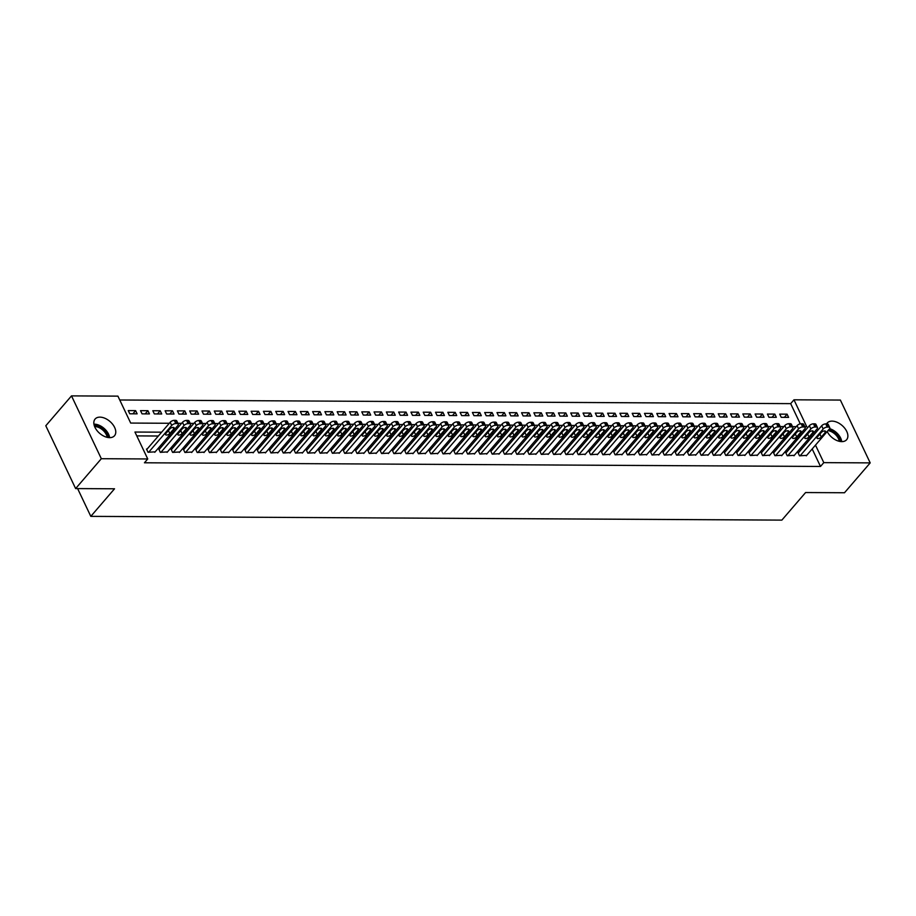 <?xml version="1.0" encoding="UTF-8"?>
<svg xmlns="http://www.w3.org/2000/svg" width="916" height="916" viewBox="0 0 916 916"><rect width="100%" height="100%" fill="white"/><g stroke="black" fill="none" stroke-linecap="round" stroke-linejoin="round"><path stroke-width="1.37" d="M826.61 423.89A12.801 7.855 -139.3 0 1 827.205 423.02A12.801 7.855 -139.3 0 1 832.037 421.12A12.801 7.855 -139.3 0 1 844.77 428.276A12.801 7.855 -139.3 0 1 846.613 439.726A12.801 7.855 -139.3 0 1 841.781 441.627A12.801 7.855 -139.3 0 1 827.182 431.528M109.668 437.653A12.801 7.855 -139.3 0 1 96.936 430.497A12.801 7.855 -139.3 0 1 95.092 419.047A12.801 7.855 -139.3 0 1 99.924 417.135A12.801 7.855 -139.3 0 1 112.657 424.291A12.801 7.855 -139.3 0 1 114.5 435.753A12.801 7.855 -139.3 0 1 109.668 437.653M800.275 423.856L790.668 403.635L119.744 399.994M790.668 403.635L793.966 399.811L840.373 400.063L870.2 462.889L823.793 462.637L815.48 445.119M870.2 462.889L844.495 492.751L805.588 492.545L781.863 520.116L90.81 516.361L114.534 488.789L75.627 488.583L45.8 425.757L71.505 395.884L117.912 396.136L130.69 423.066L169.311 423.272M77.62 488.594L90.81 516.361M767.425 414.066L768.948 417.272L776.321 417.307L774.799 414.101L767.425 414.066M742.842 413.929L744.365 417.135L751.738 417.169L750.215 413.963L742.842 413.929M718.258 413.792L719.781 416.998L727.155 417.043L725.632 413.837L718.258 413.792M693.675 413.666L695.187 416.872L702.572 416.906L701.049 413.7L693.675 413.666M669.081 413.528L670.604 416.734L677.989 416.769L676.466 413.574L669.081 413.528M644.498 413.391L646.02 416.597L653.394 416.643L651.883 413.437L644.498 413.391M619.914 413.265L621.437 416.471L628.811 416.505L627.288 413.299L619.914 413.265M595.331 413.127L596.854 416.333L604.228 416.368L602.705 413.173L595.331 413.127M570.748 412.99L572.271 416.196L579.645 416.242L578.122 413.036L570.748 412.99M546.165 412.864L547.688 416.07L555.062 416.104L553.539 412.898L546.165 412.864M521.582 412.727L523.105 415.933L530.479 415.967L528.956 412.772L521.582 412.727M496.999 412.589L498.522 415.795L505.895 415.841L504.373 412.635L496.999 412.589M472.416 412.463L473.938 415.669L481.312 415.704L479.789 412.498L472.416 412.463M447.832 412.326L449.355 415.532L456.729 415.578L455.206 412.372L447.832 412.326M423.249 412.189L424.772 415.395L432.146 415.44L430.623 412.234L423.249 412.189M398.666 412.063L400.189 415.269L407.563 415.303L406.04 412.097L398.666 412.063M374.083 411.925L375.606 415.131L382.98 415.177L381.457 411.971L374.083 411.925M349.5 411.788L351.023 414.994L358.396 415.04L356.874 411.834L349.5 411.788M324.917 411.662L326.428 414.868L333.813 414.902L332.29 411.696L324.917 411.662M300.322 411.524L301.845 414.73L309.219 414.776L307.707 411.57L300.322 411.524M275.739 411.387L277.262 414.593L284.636 414.639L283.113 411.433L275.739 411.387M251.156 411.261L252.679 414.467L260.052 414.501L258.53 411.295L251.156 411.261M226.573 411.124L228.095 414.33L235.469 414.375L233.946 411.17L226.573 411.124M201.989 410.986L203.512 414.192L210.886 414.238L209.363 411.032L201.989 410.986M177.406 410.86L178.929 414.066L186.303 414.101L184.78 410.895L177.406 410.86M152.823 410.723L154.346 413.929L161.72 413.975L160.197 410.769L152.823 410.723M128.24 410.597L129.763 413.792L137.137 413.837L135.614 410.631L128.24 410.597M140.526 410.654L142.049 413.86L149.434 413.906L147.911 410.7L140.526 410.654M165.12 410.792L166.632 413.998L174.017 414.032L172.494 410.826L165.12 410.792M189.704 410.929L191.226 414.135L198.6 414.169L197.077 410.963L189.704 410.929M214.287 411.055L215.81 414.261L223.183 414.307L221.661 411.101L214.287 411.055M238.87 411.192L240.393 414.398L247.767 414.433L246.244 411.227L238.87 411.192M263.453 411.33L264.976 414.536L272.35 414.57L270.827 411.364L263.453 411.33M288.036 411.456L289.559 414.662L296.933 414.708L295.41 411.502L288.036 411.456M312.619 411.593L314.142 414.799L321.516 414.834L319.993 411.627L312.619 411.593M337.202 411.731L338.725 414.937L346.099 414.971L344.576 411.765L337.202 411.731M361.786 411.856L363.309 415.062L370.682 415.108L369.159 411.902L361.786 411.856M386.369 411.994L387.892 415.2L395.265 415.234L393.743 412.028L386.369 411.994M410.952 412.131L412.475 415.337L419.849 415.372L418.326 412.166L410.952 412.131M435.535 412.257L437.058 415.463L444.432 415.509L442.909 412.303L435.535 412.257M460.118 412.395L461.641 415.601L469.015 415.635L467.504 412.429L460.118 412.395M484.701 412.532L486.224 415.738L493.61 415.772L492.087 412.566L484.701 412.532M509.296 412.658L510.807 415.864L518.193 415.91L516.67 412.704L509.296 412.658M533.879 412.795L535.402 416.001L542.776 416.036L541.253 412.83L533.879 412.795M558.462 412.933L559.985 416.127L567.359 416.173L565.836 412.967L558.462 412.933M583.045 413.059L584.568 416.265L591.942 416.311L590.419 413.105L583.045 413.059M607.629 413.196L609.151 416.402L616.525 416.436L615.002 413.231L607.629 413.196M632.212 413.334L633.735 416.528L641.108 416.574L639.586 413.368L632.212 413.334M656.795 413.46L658.318 416.666L665.692 416.711L664.169 413.505L656.795 413.46M681.378 413.597L682.901 416.803L690.275 416.837L688.752 413.631L681.378 413.597M705.961 413.734L707.484 416.929L714.858 416.975L713.335 413.769L705.961 413.734M730.544 413.86L732.067 417.066L739.441 417.112L737.918 413.906L730.544 413.86M755.128 413.998L756.65 417.204L764.024 417.238L762.501 414.032L755.128 413.998M779.711 414.124L781.233 417.33L788.607 417.375L787.084 414.169L779.711 414.124M75.627 488.583L101.332 458.71L71.505 395.884M161.64 432.18L134.95 432.043L147.739 458.962L144.442 462.786L820.507 466.462L823.793 462.637M147.739 458.962L101.332 458.71M804.809 426.719L806.756 426.73L793.966 399.811M177.91 423.318L181.597 423.341M190.207 423.387L193.894 423.41M202.493 423.455L206.192 423.467M214.791 423.524L218.477 423.535M227.088 423.581L230.775 423.604M239.374 423.65L243.061 423.673M251.671 423.719L255.358 423.742M263.957 423.787L267.644 423.81M276.254 423.856L279.941 423.868M288.54 423.925L292.227 423.936M300.837 423.982L304.524 424.005M313.123 424.051L316.81 424.074M325.42 424.119L329.107 424.142M337.706 424.188L341.393 424.211M350.004 424.257L353.69 424.268M362.289 424.326L365.988 424.337M374.587 424.383L378.274 424.406M386.873 424.452L390.571 424.474M399.17 424.52L402.857 424.543M411.467 424.589L415.154 424.612M423.753 424.658L427.44 424.669M436.05 424.726L439.737 424.738M448.336 424.784L452.023 424.806M460.634 424.852L464.32 424.875M472.919 424.921L476.606 424.944M485.217 424.99L488.904 425.013M497.502 425.058L501.189 425.07M509.8 425.116L513.487 425.139M522.086 425.184L525.773 425.207M534.383 425.253L538.07 425.276M546.669 425.322L550.367 425.345M558.966 425.39L562.653 425.413M571.252 425.459L574.95 425.471M583.549 425.516L587.236 425.539M595.847 425.585L599.533 425.608M608.132 425.654L611.819 425.677M620.43 425.722L624.117 425.745M632.716 425.791L636.402 425.814M645.013 425.86L648.7 425.871M657.299 425.917L660.986 425.94M669.596 425.986L673.283 426.009M681.882 426.055L685.569 426.077M694.179 426.123L697.866 426.146M706.465 426.192L710.152 426.215M718.762 426.261L722.449 426.272M731.048 426.318L734.747 426.341M743.345 426.387L747.032 426.409M755.643 426.455L759.33 426.478M767.929 426.524L771.615 426.547M780.226 426.593L783.913 426.604M792.512 426.661L796.199 426.673M800.824 435.65L798.935 435.638M788.527 435.581L786.649 435.581M776.241 435.524L774.352 435.512M763.944 435.455L762.066 435.444M751.658 435.386L749.769 435.375M739.361 435.318L737.483 435.306M727.075 435.249L725.186 435.237M714.778 435.192L712.9 435.18M702.492 435.123L700.603 435.111M690.195 435.054L688.317 435.043M677.909 434.986L676.019 434.974M665.611 434.917L663.722 434.905M653.326 434.848L651.436 434.837M641.028 434.791L639.139 434.779M628.742 434.722L626.853 434.711M616.445 434.653L614.556 434.642M604.148 434.585L602.27 434.573M591.862 434.516L589.973 434.505M579.565 434.447L577.687 434.436M567.279 434.39L565.39 434.379M554.981 434.321L553.104 434.31M542.696 434.253L540.806 434.241M530.398 434.184L528.521 434.173M518.112 434.115L516.223 434.104M505.815 434.047L503.937 434.047M493.529 433.989L491.64 433.978M481.232 433.921L479.343 433.909M468.946 433.852L467.057 433.84M456.649 433.783L454.76 433.772M444.363 433.715L442.474 433.703M432.066 433.646L430.176 433.646M419.768 433.589L417.891 433.577M407.483 433.52L405.593 433.508M395.185 433.451L393.308 433.44M382.899 433.382L381.01 433.371M370.602 433.314L368.724 433.302M358.316 433.245L356.427 433.245M346.019 433.188L344.141 433.176M333.733 433.119L331.844 433.108M321.436 433.05L319.558 433.039M309.15 432.982L307.261 432.97M296.853 432.913L294.963 432.902M284.567 432.844L282.678 432.844M272.27 432.787L270.38 432.776M259.984 432.718L258.094 432.707M247.686 432.65L245.797 432.638M235.389 432.581L233.511 432.57M223.103 432.512L221.214 432.501M210.806 432.444L208.928 432.444M198.52 432.386L196.631 432.375M186.223 432.318L184.345 432.306M173.937 432.249L172.048 432.238M811.759 437.287L811.095 435.879M797.527 439.485L795.649 439.474M785.241 439.417L783.352 439.405M772.944 439.348L771.054 439.337M760.658 439.279L758.769 439.268M748.361 439.211L746.471 439.211M736.075 439.153L734.185 439.142M723.777 439.085L721.888 439.073M711.48 439.016L709.602 439.004M699.194 438.947L697.305 438.936M686.897 438.879L685.019 438.867M674.611 438.81L672.722 438.81M662.314 438.753L660.436 438.741M650.028 438.684L648.139 438.672M637.731 438.615L635.853 438.604M625.445 438.546L623.556 438.535M613.148 438.478L611.27 438.466M600.862 438.409L598.972 438.409M588.564 438.352L586.675 438.34M576.279 438.283L574.389 438.272M563.981 438.214L562.092 438.203M551.695 438.146L549.806 438.134M539.398 438.077L537.509 438.066M527.101 438.02L525.223 438.008M514.815 437.951L512.926 437.94M502.518 437.882L500.64 437.871M490.232 437.814L488.343 437.802M477.934 437.745L476.057 437.733M465.649 437.676L463.759 437.665M453.351 437.619L451.474 437.608M441.065 437.55L439.176 437.539M428.768 437.482L426.89 437.47M416.482 437.413L414.593 437.401M404.185 437.344L402.296 437.333M391.899 437.275L390.01 437.264M379.602 437.218L377.713 437.207M367.305 437.15L365.427 437.138M355.019 437.081L353.129 437.069M342.721 437.012L340.844 437.001M330.436 436.943L328.546 436.932M318.138 436.875L316.26 436.875M305.852 436.817L303.963 436.806M293.555 436.749L291.677 436.737M281.269 436.68L279.38 436.669M268.972 436.611L267.094 436.6M256.686 436.543L254.797 436.531M244.389 436.474L242.5 436.474M232.103 436.417L230.214 436.405M219.806 436.348L217.916 436.337M207.52 436.279L205.631 436.268M195.222 436.211L193.333 436.199M182.925 436.142L181.047 436.13M170.639 436.073L168.75 436.073M158.342 436.016L136.782 435.89M820.507 466.462L812.183 448.955M808.473 441.123L807.798 439.703M798.592 452.596L797.973 452.596L799.496 455.802L806.653 455.378M786.306 452.527L785.688 452.527L787.21 455.733L794.367 455.309M774.009 452.458L773.39 452.458L774.913 455.664L782.069 455.241M761.711 452.401L761.104 452.39L762.627 455.595L769.784 455.172M749.425 452.332L748.807 452.321L750.33 455.527L757.486 455.115M737.128 452.264L736.521 452.264L738.044 455.47L745.2 455.046M724.842 452.195L724.224 452.195L725.747 455.401L732.903 454.977M712.545 452.126L711.938 452.126L713.461 455.332L720.617 454.909M700.259 452.057L699.641 452.057L701.164 455.263L708.32 454.84M687.962 452L687.355 451.989L688.878 455.195L696.023 454.771M675.676 451.931L675.058 451.92L676.581 455.126L683.737 454.714M663.379 451.863L662.772 451.863L664.283 455.069L671.439 454.645M651.093 451.794L650.475 451.794L651.997 455L659.154 454.576M638.795 451.725L638.177 451.725L639.7 454.931L646.856 454.508M626.51 451.657L625.891 451.657L627.414 454.863L634.57 454.439M614.212 451.599L613.594 451.588L615.117 454.794L622.273 454.37M601.927 451.531L601.308 451.519L602.831 454.725L609.987 454.313M589.629 451.462L589.011 451.462L590.534 454.668L597.69 454.244M577.332 451.393L576.725 451.393L578.248 454.599L585.404 454.176M565.046 451.325L564.428 451.325L565.951 454.531L573.107 454.107M552.749 451.256L552.142 451.256L553.665 454.462L560.821 454.038M540.463 451.199L539.845 451.187L541.367 454.393L548.524 453.97M528.166 451.13L527.559 451.13L529.082 454.325L536.238 453.912M515.88 451.061L515.261 451.061L516.784 454.267L523.941 453.844M503.582 450.993L502.976 450.993L504.487 454.199L511.643 453.775M491.297 450.924L490.678 450.924L492.201 454.13L499.357 453.706M478.999 450.855L478.392 450.855L479.904 454.061L487.06 453.638M466.713 450.798L466.095 450.786L467.618 453.993L474.774 453.569M454.416 450.729L453.798 450.729L455.321 453.924L462.477 453.512M442.13 450.661L441.512 450.661L443.035 453.867L450.191 453.443M429.833 450.592L429.215 450.592L430.738 453.798L437.894 453.374M417.547 450.523L416.929 450.523L418.452 453.729L425.608 453.305M405.25 450.466L404.632 450.454L406.154 453.66L413.311 453.237M392.953 450.397L392.346 450.386L393.869 453.592L401.025 453.168M380.667 450.329L380.048 450.329L381.571 453.523L388.728 453.111M368.369 450.26L367.763 450.26L369.285 453.466L376.442 453.042M356.084 450.191L355.465 450.191L356.988 453.397L364.144 452.973M343.786 450.122L343.179 450.122L344.702 453.328L351.847 452.905M331.5 450.065L330.882 450.054L332.405 453.26L339.561 452.836M319.203 449.996L318.596 449.985L320.108 453.191L327.264 452.767M306.917 449.928L306.299 449.928L307.822 453.134L314.978 452.71M294.62 449.859L294.002 449.859L295.525 453.065L302.681 452.641M282.334 449.79L281.716 449.79L283.239 452.996L290.395 452.573M270.037 449.722L269.418 449.722L270.941 452.928L278.098 452.504M257.751 449.664L257.133 449.653L258.656 452.859L265.812 452.435M245.454 449.596L244.835 449.584L246.358 452.79L253.514 452.367M233.156 449.527L232.549 449.527L234.072 452.733L241.229 452.309M220.871 449.458L220.252 449.458L221.775 452.664L228.931 452.241M208.573 449.39L207.966 449.39L209.489 452.596L216.645 452.172M196.287 449.321L195.669 449.321L197.192 452.527L204.348 452.103M183.99 449.264L183.383 449.252L184.906 452.458L192.062 452.035M171.704 449.195L171.086 449.184L172.609 452.39L179.765 451.977M159.407 449.126L158.8 449.126L160.323 452.332L167.468 451.909M147.121 449.058L146.503 449.058L148.026 452.264L155.182 451.84M132.877 413.814L135.614 410.631M145.163 413.883L147.911 410.7M157.46 413.952L160.197 410.769M169.758 414.009L172.494 410.826M182.044 414.078L184.78 410.895M194.341 414.147L197.077 410.963M206.627 414.215L209.363 411.032M218.924 414.284L221.661 411.101M231.21 414.353L233.946 411.17M243.507 414.41L246.244 411.227M255.793 414.479L258.53 411.295M268.09 414.547L270.827 411.364M280.376 414.616L283.113 411.433M292.673 414.685L295.41 411.502M304.959 414.753L307.707 411.57M317.257 414.811L319.993 411.627M329.542 414.879L332.29 411.696M341.84 414.948L344.576 411.765M354.137 415.017L356.874 411.834M366.423 415.085L369.159 411.902M378.72 415.154L381.457 411.971M391.006 415.211L393.743 412.028M403.303 415.28L406.04 412.097M415.589 415.349L418.326 412.166M427.887 415.417L430.623 412.234M440.172 415.486L442.909 412.303M452.47 415.543L455.206 412.372M464.755 415.612L467.504 412.429M477.053 415.681L479.789 412.498M489.339 415.75L492.087 412.566M501.636 415.818L504.373 412.635M513.922 415.887L516.67 412.704M526.219 415.944L528.956 412.772M538.516 416.013L541.253 412.83M550.802 416.082L553.539 412.898M563.1 416.15L565.836 412.967M575.385 416.219L578.122 413.036M587.683 416.288L590.419 413.105M599.969 416.345L602.705 413.173M612.266 416.414L615.002 413.231M624.552 416.482L627.288 413.299M636.849 416.551L639.586 413.368M649.135 416.62L651.883 413.437M661.432 416.688L664.169 413.505M673.718 416.746L676.466 413.574M686.015 416.814L688.752 413.631M698.301 416.883L701.049 413.7M710.598 416.952L713.335 413.769M722.896 417.02L725.632 413.837M735.182 417.089L737.918 413.906M747.479 417.146L750.215 413.963M759.765 417.215L762.501 414.032M772.062 417.284L774.799 414.101M784.348 417.353L787.084 414.169M148.644 452.264L171.704 425.459A3.195 1.477 154.6 0 1 175.815 423.558L177.04 423.558A3.195 1.477 154.6 0 1 178.288 424.108A3.195 1.477 154.6 0 1 177.853 425.493L154.781 452.298M178.288 424.108L176.765 420.902A3.195 1.477 -25.4 0 0 175.529 420.364L174.292 420.352A3.195 1.477 -25.4 0 0 170.193 422.253L146.72 449.516M169.849 428.906A2.565 1.179 -25.4 0 1 172.254 427.509A2.565 1.179 -25.4 0 1 174.132 427.818A2.565 1.179 -25.4 0 1 173.788 428.928L169.826 433.531A2.565 1.179 -25.4 0 1 167.422 434.928A2.565 1.179 -25.4 0 1 165.544 434.619A2.565 1.179 -25.4 0 1 165.899 433.508L169.849 428.906M160.93 452.332L184.001 425.528A3.195 1.477 154.6 0 1 188.112 423.627L189.337 423.627A3.195 1.477 154.6 0 1 190.585 424.177A3.195 1.477 154.6 0 1 190.15 425.562L167.078 452.367M190.585 424.177L189.062 420.971A3.195 1.477 -25.4 0 0 187.814 420.421L186.589 420.421A3.195 1.477 -25.4 0 0 182.479 422.322L159.018 449.584M182.147 428.974A2.565 1.179 -25.4 0 1 184.551 427.577A2.565 1.179 -25.4 0 1 186.417 427.887A2.565 1.179 -25.4 0 1 186.074 428.997L182.124 433.589A2.565 1.179 -25.4 0 1 179.708 434.997A2.565 1.179 -25.4 0 1 177.841 434.676A2.565 1.179 -25.4 0 1 178.185 433.577L182.147 428.974M173.227 452.401L196.299 425.596A3.195 1.477 154.6 0 1 200.398 423.696L201.635 423.696A3.195 1.477 154.6 0 1 202.871 424.234A3.195 1.477 154.6 0 1 202.436 425.631L179.376 452.435M202.871 424.234L201.348 421.039A3.195 1.477 -25.4 0 0 200.112 420.49L198.875 420.49A3.195 1.477 -25.4 0 0 194.776 422.39L171.303 449.653M194.432 429.043A2.565 1.179 -25.4 0 1 196.837 427.646A2.565 1.179 -25.4 0 1 198.715 427.955A2.565 1.179 -25.4 0 1 198.371 429.066L194.41 433.657A2.565 1.179 -25.4 0 1 192.005 435.066A2.565 1.179 -25.4 0 1 190.139 434.745A2.565 1.179 -25.4 0 1 190.482 433.634L194.432 429.043M109.611 437.653A12.4 7.614 40.7 0 0 93.936 424.165M94.245 425.471A10.797 6.63 -139.3 0 1 108.271 437.55M107.138 437.333A9.996 6.137 40.7 0 0 94.623 426.57M841.724 441.627A12.4 7.614 40.7 0 0 829.61 428.642M828.831 429.615A10.797 6.63 -139.3 0 1 840.384 441.523M839.251 441.306A9.996 6.137 40.7 0 0 827.961 430.612M185.513 452.47L208.585 425.654A3.195 1.477 154.6 0 1 212.695 423.753L213.92 423.765A3.195 1.477 154.6 0 1 215.168 424.303A3.195 1.477 154.6 0 1 214.733 425.688L191.662 452.493M215.168 424.303L213.646 421.097A3.195 1.477 -25.4 0 0 212.398 420.559L211.172 420.547A3.195 1.477 -25.4 0 0 207.062 422.448L183.601 449.722M206.73 429.112A2.565 1.179 -25.4 0 1 209.134 427.703A2.565 1.179 -25.4 0 1 211.001 428.024A2.565 1.179 -25.4 0 1 210.657 429.135L206.707 433.726A2.565 1.179 -25.4 0 1 204.302 435.134A2.565 1.179 -25.4 0 1 202.425 434.814A2.565 1.179 -25.4 0 1 202.768 433.703L206.73 429.112M197.81 452.527L220.882 425.722A3.195 1.477 154.6 0 1 224.981 423.822L226.218 423.833A3.195 1.477 154.6 0 1 227.454 424.371A3.195 1.477 154.6 0 1 227.019 425.757L203.959 452.561M227.454 424.371L225.931 421.165A3.195 1.477 -25.4 0 0 224.695 420.627L223.458 420.616A3.195 1.477 -25.4 0 0 219.359 422.516L195.887 449.779M219.016 429.18A2.565 1.179 -25.4 0 1 221.42 427.772A2.565 1.179 -25.4 0 1 223.298 428.093A2.565 1.179 -25.4 0 1 222.954 429.203L218.993 433.795A2.565 1.179 -25.4 0 1 216.588 435.192A2.565 1.179 -25.4 0 1 214.722 434.882A2.565 1.179 -25.4 0 1 215.065 433.772L219.016 429.18M210.096 452.596L233.168 425.791A3.195 1.477 154.6 0 1 237.278 423.89L238.504 423.902A3.195 1.477 154.6 0 1 239.752 424.44A3.195 1.477 154.6 0 1 239.316 425.825L216.245 452.63M239.752 424.44L238.229 421.234A3.195 1.477 -25.4 0 0 236.981 420.696L235.756 420.684A3.195 1.477 -25.4 0 0 231.645 422.585L208.184 449.848M231.313 429.249A2.565 1.179 -25.4 0 1 233.717 427.841A2.565 1.179 -25.4 0 1 235.584 428.161A2.565 1.179 -25.4 0 1 235.24 429.26L231.29 433.863A2.565 1.179 -25.4 0 1 228.886 435.26A2.565 1.179 -25.4 0 1 227.008 434.951A2.565 1.179 -25.4 0 1 227.351 433.84L231.313 429.249M222.393 452.664L245.465 425.86A3.195 1.477 154.6 0 1 249.564 423.959L250.801 423.959A3.195 1.477 154.6 0 1 252.037 424.509A3.195 1.477 154.6 0 1 251.602 425.894L228.542 452.699M252.037 424.509L250.515 421.303A3.195 1.477 -25.4 0 0 249.278 420.753L248.041 420.753A3.195 1.477 -25.4 0 0 243.942 422.654L220.47 449.916M243.599 429.306A2.565 1.179 -25.4 0 1 246.015 427.909A2.565 1.179 -25.4 0 1 247.881 428.219A2.565 1.179 -25.4 0 1 247.538 429.329L243.576 433.932A2.565 1.179 -25.4 0 1 241.171 435.329A2.565 1.179 -25.4 0 1 239.305 435.02A2.565 1.179 -25.4 0 1 239.649 433.909L243.599 429.306M234.679 452.733L257.751 425.929A3.195 1.477 154.6 0 1 261.861 424.028L263.087 424.028A3.195 1.477 154.6 0 1 264.335 424.577A3.195 1.477 154.6 0 1 263.9 425.963L240.828 452.767M264.335 424.577L262.812 421.371A3.195 1.477 -25.4 0 0 261.564 420.822L260.339 420.822A3.195 1.477 -25.4 0 0 256.228 422.723L232.767 449.985M255.896 429.375A2.565 1.179 -25.4 0 1 258.301 427.978A2.565 1.179 -25.4 0 1 260.178 428.287A2.565 1.179 -25.4 0 1 259.823 429.398L255.873 433.989A2.565 1.179 -25.4 0 1 253.469 435.398A2.565 1.179 -25.4 0 1 251.591 435.077A2.565 1.179 -25.4 0 1 251.934 433.978L255.896 429.375M246.976 452.802L270.048 425.997A3.195 1.477 154.6 0 1 274.147 424.097L275.384 424.097A3.195 1.477 154.6 0 1 276.621 424.635A3.195 1.477 154.6 0 1 276.197 426.02L253.125 452.836M276.621 424.635L275.098 421.429A3.195 1.477 -25.4 0 0 273.861 420.891L272.625 420.891A3.195 1.477 -25.4 0 0 268.525 422.791L245.064 450.054M268.182 429.444A2.565 1.179 -25.4 0 1 270.598 428.047A2.565 1.179 -25.4 0 1 272.464 428.356A2.565 1.179 -25.4 0 1 272.121 429.467L268.159 434.058A2.565 1.179 -25.4 0 1 265.755 435.466A2.565 1.179 -25.4 0 1 263.888 435.146A2.565 1.179 -25.4 0 1 264.232 434.035L268.182 429.444M259.262 452.859L282.334 426.055A3.195 1.477 154.6 0 1 286.445 424.154L287.67 424.165A3.195 1.477 154.6 0 1 288.918 424.703A3.195 1.477 154.6 0 1 288.483 426.089L265.411 452.893M288.918 424.703L287.395 421.497A3.195 1.477 -25.4 0 0 286.147 420.959L284.922 420.948A3.195 1.477 -25.4 0 0 280.811 422.849L257.35 450.122M280.479 429.512A2.565 1.179 -25.4 0 1 282.884 428.104A2.565 1.179 -25.4 0 1 284.762 428.425A2.565 1.179 -25.4 0 1 284.407 429.535L280.456 434.127A2.565 1.179 -25.4 0 1 278.052 435.535A2.565 1.179 -25.4 0 1 276.174 435.215A2.565 1.179 -25.4 0 1 276.517 434.104L280.479 429.512M271.56 452.928L294.631 426.123A3.195 1.477 154.6 0 1 298.731 424.223L299.967 424.234A3.195 1.477 154.6 0 1 301.204 424.772A3.195 1.477 154.6 0 1 300.78 426.158L277.708 452.962M301.204 424.772L299.681 421.566A3.195 1.477 -25.4 0 0 298.444 421.028L297.219 421.017A3.195 1.477 -25.4 0 0 293.109 422.917L269.647 450.18M292.765 429.581A2.565 1.179 -25.4 0 1 295.181 428.173A2.565 1.179 -25.4 0 1 297.047 428.493A2.565 1.179 -25.4 0 1 296.704 429.604L292.754 434.195A2.565 1.179 -25.4 0 1 290.338 435.592A2.565 1.179 -25.4 0 1 288.471 435.283A2.565 1.179 -25.4 0 1 288.815 434.173L292.765 429.581M283.857 452.996L306.917 426.192A3.195 1.477 154.6 0 1 311.028 424.291L312.253 424.303A3.195 1.477 154.6 0 1 313.501 424.841A3.195 1.477 154.6 0 1 313.066 426.226L289.994 453.031M313.501 424.841L311.978 421.635A3.195 1.477 -25.4 0 0 310.73 421.097L309.505 421.085A3.195 1.477 -25.4 0 0 305.394 422.986L281.933 450.248M305.062 429.65A2.565 1.179 -25.4 0 1 307.467 428.241A2.565 1.179 -25.4 0 1 309.345 428.562A2.565 1.179 -25.4 0 1 308.99 429.661L305.039 434.264A2.565 1.179 -25.4 0 1 302.635 435.661A2.565 1.179 -25.4 0 1 300.757 435.352A2.565 1.179 -25.4 0 1 301.112 434.241L305.062 429.65M296.143 453.065L319.215 426.261A3.195 1.477 154.6 0 1 323.325 424.36L324.55 424.36A3.195 1.477 154.6 0 1 325.787 424.91A3.195 1.477 154.6 0 1 325.363 426.295L302.291 453.099M325.787 424.91L324.275 421.704A3.195 1.477 -25.4 0 0 323.027 421.154L321.802 421.154A3.195 1.477 -25.4 0 0 317.692 423.055L294.231 450.317M317.348 429.707A2.565 1.179 -25.4 0 1 319.764 428.31A2.565 1.179 -25.4 0 1 321.63 428.619A2.565 1.179 -25.4 0 1 321.287 429.73L317.337 434.333A2.565 1.179 -25.4 0 1 314.921 435.73A2.565 1.179 -25.4 0 1 313.054 435.421A2.565 1.179 -25.4 0 1 313.398 434.31L317.348 429.707M308.44 453.134L331.5 426.329A3.195 1.477 154.6 0 1 335.611 424.429L336.836 424.429A3.195 1.477 154.6 0 1 338.084 424.978A3.195 1.477 154.6 0 1 337.649 426.364L314.577 453.168M338.084 424.978L336.561 421.772A3.195 1.477 -25.4 0 0 335.313 421.223L334.088 421.223A3.195 1.477 -25.4 0 0 329.989 423.123L306.517 450.386M329.645 429.776A2.565 1.179 -25.4 0 1 332.05 428.379A2.565 1.179 -25.4 0 1 333.928 428.688A2.565 1.179 -25.4 0 1 333.584 429.799L329.623 434.39A2.565 1.179 -25.4 0 1 327.218 435.798A2.565 1.179 -25.4 0 1 325.34 435.478A2.565 1.179 -25.4 0 1 325.695 434.379L329.645 429.776M320.726 453.202L343.798 426.398A3.195 1.477 154.6 0 1 347.908 424.486L349.133 424.497A3.195 1.477 154.6 0 1 350.381 425.035A3.195 1.477 154.6 0 1 349.946 426.421L326.875 453.237M350.381 425.035L348.859 421.829A3.195 1.477 -25.4 0 0 347.611 421.291L346.385 421.291A3.195 1.477 -25.4 0 0 342.275 423.192L318.814 450.454M341.943 429.844A2.565 1.179 -25.4 0 1 344.347 428.448A2.565 1.179 -25.4 0 1 346.214 428.757A2.565 1.179 -25.4 0 1 345.87 429.867L341.92 434.459A2.565 1.179 -25.4 0 1 339.504 435.867A2.565 1.179 -25.4 0 1 337.638 435.547A2.565 1.179 -25.4 0 1 337.981 434.436L341.943 429.844M333.023 453.26L356.084 426.455A3.195 1.477 154.6 0 1 360.194 424.555L361.419 424.566A3.195 1.477 154.6 0 1 362.667 425.104A3.195 1.477 154.6 0 1 362.232 426.49L339.16 453.294M362.667 425.104L361.144 421.898A3.195 1.477 -25.4 0 0 359.908 421.36L358.671 421.349A3.195 1.477 -25.4 0 0 354.572 423.249L331.1 450.523M354.229 429.913A2.565 1.179 -25.4 0 1 356.633 428.505A2.565 1.179 -25.4 0 1 358.511 428.825A2.565 1.179 -25.4 0 1 358.167 429.936L354.206 434.528A2.565 1.179 -25.4 0 1 351.801 435.936A2.565 1.179 -25.4 0 1 349.923 435.615A2.565 1.179 -25.4 0 1 350.278 434.505L354.229 429.913M345.309 453.328L368.381 426.524A3.195 1.477 154.6 0 1 372.491 424.623L373.717 424.635A3.195 1.477 154.6 0 1 374.965 425.173A3.195 1.477 154.6 0 1 374.53 426.558L351.458 453.363M374.965 425.173L373.442 421.967A3.195 1.477 -25.4 0 0 372.194 421.429L370.969 421.417A3.195 1.477 -25.4 0 0 366.858 423.318L343.397 450.58M366.526 429.982A2.565 1.179 -25.4 0 1 368.93 428.574A2.565 1.179 -25.4 0 1 370.797 428.894A2.565 1.179 -25.4 0 1 370.453 430.005L366.503 434.596A2.565 1.179 -25.4 0 1 364.087 435.993A2.565 1.179 -25.4 0 1 362.221 435.684A2.565 1.179 -25.4 0 1 362.564 434.573L366.526 429.982M357.606 453.397L380.678 426.593A3.195 1.477 154.6 0 1 384.777 424.692L386.014 424.703A3.195 1.477 154.6 0 1 387.25 425.242A3.195 1.477 154.6 0 1 386.815 426.627L363.755 453.431M387.25 425.242L385.728 422.036A3.195 1.477 -25.4 0 0 384.491 421.497L383.254 421.486A3.195 1.477 -25.4 0 0 379.155 423.387L355.683 450.649M378.812 430.051A2.565 1.179 -25.4 0 1 381.216 428.642A2.565 1.179 -25.4 0 1 383.094 428.963A2.565 1.179 -25.4 0 1 382.751 430.062L378.789 434.665A2.565 1.179 -25.4 0 1 376.384 436.062A2.565 1.179 -25.4 0 1 374.518 435.753A2.565 1.179 -25.4 0 1 374.862 434.642L378.812 430.051M369.892 453.466L392.964 426.661A3.195 1.477 154.6 0 1 397.075 424.761L398.3 424.761A3.195 1.477 154.6 0 1 399.548 425.31A3.195 1.477 154.6 0 1 399.113 426.696L376.041 453.5M399.548 425.31L398.025 422.104A3.195 1.477 -25.4 0 0 396.777 421.555L395.552 421.555A3.195 1.477 -25.4 0 0 391.441 423.455L367.98 450.718M391.109 430.108A2.565 1.179 -25.4 0 1 393.514 428.711A2.565 1.179 -25.4 0 1 395.38 429.02A2.565 1.179 -25.4 0 1 395.036 430.131L391.086 434.734A2.565 1.179 -25.4 0 1 388.682 436.13A2.565 1.179 -25.4 0 1 386.804 435.821A2.565 1.179 -25.4 0 1 387.147 434.711L391.109 430.108M382.19 453.535L405.261 426.73A3.195 1.477 154.6 0 1 409.36 424.829L410.597 424.829A3.195 1.477 154.6 0 1 411.834 425.379A3.195 1.477 154.6 0 1 411.399 426.764L388.338 453.569M411.834 425.379L410.311 422.173A3.195 1.477 -25.4 0 0 409.074 421.623L407.838 421.623A3.195 1.477 -25.4 0 0 403.738 423.524L380.266 450.786M403.395 430.176A2.565 1.179 -25.4 0 1 405.799 428.78A2.565 1.179 -25.4 0 1 407.677 429.089A2.565 1.179 -25.4 0 1 407.334 430.199L403.372 434.791A2.565 1.179 -25.4 0 1 400.968 436.199A2.565 1.179 -25.4 0 1 399.101 435.879A2.565 1.179 -25.4 0 1 399.445 434.779L403.395 430.176M394.475 453.603L417.547 426.799A3.195 1.477 154.6 0 1 421.658 424.887L422.883 424.898A3.195 1.477 154.6 0 1 424.131 425.436A3.195 1.477 154.6 0 1 423.696 426.822L400.624 453.638M424.131 425.436L422.608 422.23A3.195 1.477 -25.4 0 0 421.36 421.692L420.135 421.692A3.195 1.477 -25.4 0 0 416.024 423.593L392.563 450.855M415.692 430.245A2.565 1.179 -25.4 0 1 418.097 428.848A2.565 1.179 -25.4 0 1 419.963 429.157A2.565 1.179 -25.4 0 1 419.62 430.268L415.669 434.86A2.565 1.179 -25.4 0 1 413.265 436.268A2.565 1.179 -25.4 0 1 411.387 435.947A2.565 1.179 -25.4 0 1 411.731 434.837L415.692 430.245M406.773 453.66L429.844 426.856A3.195 1.477 154.6 0 1 433.944 424.955L435.18 424.967A3.195 1.477 154.6 0 1 436.417 425.505A3.195 1.477 154.6 0 1 435.982 426.89L412.921 453.695M436.417 425.505L434.894 422.299A3.195 1.477 -25.4 0 0 433.657 421.761L432.421 421.749A3.195 1.477 -25.4 0 0 428.322 423.65L404.849 450.924M427.978 430.314A2.565 1.179 -25.4 0 1 430.394 428.906A2.565 1.179 -25.4 0 1 432.26 429.226A2.565 1.179 -25.4 0 1 431.917 430.337L427.955 434.928A2.565 1.179 -25.4 0 1 425.551 436.337A2.565 1.179 -25.4 0 1 423.684 436.016A2.565 1.179 -25.4 0 1 424.028 434.905L427.978 430.314M419.059 453.729L442.13 426.925A3.195 1.477 154.6 0 1 446.241 425.024L447.466 425.035A3.195 1.477 154.6 0 1 448.714 425.574A3.195 1.477 154.6 0 1 448.279 426.959L425.207 453.764M448.714 425.574L447.191 422.368A3.195 1.477 -25.4 0 0 445.943 421.829L444.718 421.818A3.195 1.477 -25.4 0 0 440.607 423.719L417.146 450.981M440.275 430.383A2.565 1.179 -25.4 0 1 442.68 428.974A2.565 1.179 -25.4 0 1 444.558 429.295A2.565 1.179 -25.4 0 1 444.203 430.405L440.252 434.997A2.565 1.179 -25.4 0 1 437.848 436.394A2.565 1.179 -25.4 0 1 435.97 436.085A2.565 1.179 -25.4 0 1 436.314 434.974L440.275 430.383M431.356 453.798L454.428 426.993A3.195 1.477 154.6 0 1 458.527 425.093L459.763 425.104A3.195 1.477 154.6 0 1 461 425.642A3.195 1.477 154.6 0 1 460.576 427.028L437.505 453.832M461 425.642L459.477 422.436A3.195 1.477 -25.4 0 0 458.24 421.898L457.004 421.887A3.195 1.477 -25.4 0 0 452.905 423.787L429.444 451.05M452.561 430.451A2.565 1.179 -25.4 0 1 454.977 429.043A2.565 1.179 -25.4 0 1 456.844 429.364A2.565 1.179 -25.4 0 1 456.5 430.463L452.538 435.066A2.565 1.179 -25.4 0 1 450.134 436.463A2.565 1.179 -25.4 0 1 448.267 436.153A2.565 1.179 -25.4 0 1 448.611 435.043L452.561 430.451M443.653 453.867L466.713 427.062A3.195 1.477 154.6 0 1 470.824 425.161L472.049 425.161A3.195 1.477 154.6 0 1 473.297 425.711A3.195 1.477 154.6 0 1 472.862 427.096L449.79 453.901M473.297 425.711L471.774 422.505A3.195 1.477 -25.4 0 0 470.526 421.955L469.301 421.955A3.195 1.477 -25.4 0 0 465.191 423.856L441.73 451.119M464.859 430.509A2.565 1.179 -25.4 0 1 467.263 429.112A2.565 1.179 -25.4 0 1 469.141 429.421A2.565 1.179 -25.4 0 1 468.786 430.531L464.836 435.134A2.565 1.179 -25.4 0 1 462.431 436.531A2.565 1.179 -25.4 0 1 460.553 436.222A2.565 1.179 -25.4 0 1 460.897 435.111L464.859 430.509M455.939 453.935L479.011 427.131A3.195 1.477 154.6 0 1 483.11 425.23L484.346 425.23A3.195 1.477 154.6 0 1 485.583 425.78A3.195 1.477 154.6 0 1 485.159 427.165L462.088 453.97M485.583 425.78L484.06 422.574A3.195 1.477 -25.4 0 0 482.824 422.024L481.598 422.024A3.195 1.477 -25.4 0 0 477.488 423.925L454.027 451.187M477.144 430.577A2.565 1.179 -25.4 0 1 479.56 429.18A2.565 1.179 -25.4 0 1 481.427 429.49A2.565 1.179 -25.4 0 1 481.083 430.6L477.133 435.192A2.565 1.179 -25.4 0 1 474.717 436.6A2.565 1.179 -25.4 0 1 472.851 436.279A2.565 1.179 -25.4 0 1 473.194 435.18L477.144 430.577M468.236 454.004L491.297 427.2A3.195 1.477 154.6 0 1 495.407 425.287L496.632 425.299A3.195 1.477 154.6 0 1 497.88 425.837A3.195 1.477 154.6 0 1 497.445 427.222L474.374 454.038M497.88 425.837L496.358 422.631A3.195 1.477 -25.4 0 0 495.109 422.093L493.884 422.093A3.195 1.477 -25.4 0 0 489.774 423.994L466.313 451.256M489.442 430.646A2.565 1.179 -25.4 0 1 491.846 429.249A2.565 1.179 -25.4 0 1 493.724 429.558A2.565 1.179 -25.4 0 1 493.369 430.669L489.419 435.26A2.565 1.179 -25.4 0 1 487.014 436.669A2.565 1.179 -25.4 0 1 485.137 436.348A2.565 1.179 -25.4 0 1 485.491 435.237L489.442 430.646M480.522 454.061L503.594 427.257A3.195 1.477 154.6 0 1 507.704 425.356L508.93 425.368A3.195 1.477 154.6 0 1 510.166 425.906A3.195 1.477 154.6 0 1 509.743 427.291L486.671 454.096M510.166 425.906L508.655 422.7A3.195 1.477 -25.4 0 0 507.407 422.161L506.182 422.15A3.195 1.477 -25.4 0 0 502.071 424.051L478.61 451.325M501.728 430.715A2.565 1.179 -25.4 0 1 504.144 429.306A2.565 1.179 -25.4 0 1 506.01 429.627A2.565 1.179 -25.4 0 1 505.666 430.738L501.716 435.329A2.565 1.179 -25.4 0 1 499.3 436.737A2.565 1.179 -25.4 0 1 497.434 436.417A2.565 1.179 -25.4 0 1 497.777 435.306L501.728 430.715M492.819 454.13L515.88 427.325A3.195 1.477 154.6 0 1 519.99 425.425L521.215 425.436A3.195 1.477 154.6 0 1 522.464 425.974A3.195 1.477 154.6 0 1 522.028 427.36L498.957 454.164M522.464 425.974L520.941 422.768A3.195 1.477 -25.4 0 0 519.693 422.23L518.467 422.219A3.195 1.477 -25.4 0 0 514.368 424.119L490.896 451.382M514.025 430.783A2.565 1.179 -25.4 0 1 516.429 429.375A2.565 1.179 -25.4 0 1 518.307 429.696A2.565 1.179 -25.4 0 1 517.964 430.806L514.002 435.398A2.565 1.179 -25.4 0 1 511.597 436.795A2.565 1.179 -25.4 0 1 509.72 436.485A2.565 1.179 -25.4 0 1 510.075 435.375L514.025 430.783M505.105 454.199L528.177 427.394A3.195 1.477 154.6 0 1 532.288 425.493L533.513 425.505A3.195 1.477 154.6 0 1 534.761 426.043A3.195 1.477 154.6 0 1 534.326 427.429L511.254 454.233M534.761 426.043L533.238 422.837A3.195 1.477 -25.4 0 0 531.99 422.299L530.765 422.287A3.195 1.477 -25.4 0 0 526.654 424.188L503.193 451.451M526.322 430.852A2.565 1.179 -25.4 0 1 528.727 429.444A2.565 1.179 -25.4 0 1 530.593 429.764A2.565 1.179 -25.4 0 1 530.25 430.864L526.299 435.466A2.565 1.179 -25.4 0 1 523.883 436.863A2.565 1.179 -25.4 0 1 522.017 436.554A2.565 1.179 -25.4 0 1 522.36 435.444L526.322 430.852M517.403 454.267L540.474 427.463A3.195 1.477 154.6 0 1 544.573 425.562L545.799 425.562A3.195 1.477 154.6 0 1 547.047 426.112A3.195 1.477 154.6 0 1 546.612 427.497L523.54 454.302M547.047 426.112L545.524 422.906A3.195 1.477 -25.4 0 0 544.287 422.356L543.051 422.356A3.195 1.477 -25.4 0 0 538.952 424.257L515.479 451.519M538.608 430.909A2.565 1.179 -25.4 0 1 541.013 429.512A2.565 1.179 -25.4 0 1 542.89 429.822A2.565 1.179 -25.4 0 1 542.547 430.932L538.585 435.535A2.565 1.179 -25.4 0 1 536.181 436.932A2.565 1.179 -25.4 0 1 534.303 436.623A2.565 1.179 -25.4 0 1 534.658 435.512L538.608 430.909M529.688 454.336L552.76 427.532A3.195 1.477 154.6 0 1 556.871 425.631L558.096 425.631A3.195 1.477 154.6 0 1 559.344 426.18A3.195 1.477 154.6 0 1 558.909 427.566L535.837 454.37M559.344 426.18L557.821 422.974A3.195 1.477 -25.4 0 0 556.573 422.425L555.348 422.425A3.195 1.477 -25.4 0 0 551.237 424.326L527.776 451.588M550.905 430.978A2.565 1.179 -25.4 0 1 553.31 429.581A2.565 1.179 -25.4 0 1 555.176 429.89A2.565 1.179 -25.4 0 1 554.833 431.001L550.882 435.592A2.565 1.179 -25.4 0 1 548.466 437.001A2.565 1.179 -25.4 0 1 546.6 436.68A2.565 1.179 -25.4 0 1 546.944 435.581L550.905 430.978M541.986 454.405L565.058 427.589A3.195 1.477 154.6 0 1 569.157 425.688L570.393 425.7A3.195 1.477 154.6 0 1 571.63 426.238A3.195 1.477 154.6 0 1 571.195 427.623L548.134 454.428M571.63 426.238L570.107 423.032A3.195 1.477 -25.4 0 0 568.87 422.494L567.634 422.482A3.195 1.477 -25.4 0 0 563.535 424.394L540.062 451.657M563.191 431.047A2.565 1.179 -25.4 0 1 565.596 429.65A2.565 1.179 -25.4 0 1 567.473 429.959A2.565 1.179 -25.4 0 1 567.13 431.07L563.168 435.661A2.565 1.179 -25.4 0 1 560.764 437.069A2.565 1.179 -25.4 0 1 558.897 436.749A2.565 1.179 -25.4 0 1 559.241 435.638L563.191 431.047M554.272 454.462L577.343 427.658A3.195 1.477 154.6 0 1 581.454 425.757L582.679 425.768A3.195 1.477 154.6 0 1 583.927 426.306A3.195 1.477 154.6 0 1 583.492 427.692L560.42 454.496M583.927 426.306L582.404 423.1A3.195 1.477 -25.4 0 0 581.156 422.562L579.931 422.551A3.195 1.477 -25.4 0 0 575.821 424.452L552.359 451.725M575.488 431.115A2.565 1.179 -25.4 0 1 577.893 429.707A2.565 1.179 -25.4 0 1 579.759 430.028A2.565 1.179 -25.4 0 1 579.416 431.138L575.466 435.73A2.565 1.179 -25.4 0 1 573.061 437.138A2.565 1.179 -25.4 0 1 571.183 436.817A2.565 1.179 -25.4 0 1 571.527 435.707L575.488 431.115M566.569 454.531L589.641 427.726A3.195 1.477 154.6 0 1 593.74 425.825L594.976 425.837A3.195 1.477 154.6 0 1 596.213 426.375A3.195 1.477 154.6 0 1 595.778 427.761L572.718 454.565M596.213 426.375L594.69 423.169A3.195 1.477 -25.4 0 0 593.453 422.631L592.217 422.62A3.195 1.477 -25.4 0 0 588.118 424.52L564.645 451.783M587.774 431.184A2.565 1.179 -25.4 0 1 590.19 429.776A2.565 1.179 -25.4 0 1 592.057 430.096A2.565 1.179 -25.4 0 1 591.713 431.207L587.751 435.798A2.565 1.179 -25.4 0 1 585.347 437.195A2.565 1.179 -25.4 0 1 583.481 436.886A2.565 1.179 -25.4 0 1 583.824 435.776L587.774 431.184M578.855 454.599L601.927 427.795A3.195 1.477 154.6 0 1 606.037 425.894L607.262 425.906A3.195 1.477 154.6 0 1 608.51 426.444A3.195 1.477 154.6 0 1 608.075 427.829L585.003 454.634M608.51 426.444L606.987 423.238A3.195 1.477 -25.4 0 0 605.739 422.7L604.514 422.688A3.195 1.477 -25.4 0 0 600.404 424.589L576.943 451.851M600.072 431.241A2.565 1.179 -25.4 0 1 602.476 429.844A2.565 1.179 -25.4 0 1 604.354 430.165A2.565 1.179 -25.4 0 1 603.999 431.264L600.049 435.867A2.565 1.179 -25.4 0 1 597.644 437.264A2.565 1.179 -25.4 0 1 595.766 436.955A2.565 1.179 -25.4 0 1 596.11 435.844L600.072 431.241M591.152 454.668L614.224 427.864A3.195 1.477 154.6 0 1 618.323 425.963L619.56 425.963A3.195 1.477 154.6 0 1 620.796 426.512A3.195 1.477 154.6 0 1 620.361 427.898L597.301 454.702M620.796 426.512L619.273 423.306A3.195 1.477 -25.4 0 0 618.037 422.757L616.8 422.757A3.195 1.477 -25.4 0 0 612.701 424.658L589.228 451.92M612.357 431.31A2.565 1.179 -25.4 0 1 614.773 429.913A2.565 1.179 -25.4 0 1 616.64 430.222A2.565 1.179 -25.4 0 1 616.296 431.333L612.335 435.936A2.565 1.179 -25.4 0 1 609.93 437.333A2.565 1.179 -25.4 0 1 608.064 437.012A2.565 1.179 -25.4 0 1 608.407 435.913L612.357 431.31M603.438 454.737L626.51 427.932A3.195 1.477 154.6 0 1 630.62 426.032L631.845 426.032A3.195 1.477 154.6 0 1 633.093 426.57A3.195 1.477 154.6 0 1 632.658 427.967L609.587 454.771M633.093 426.57L631.571 423.375A3.195 1.477 -25.4 0 0 630.322 422.826L629.097 422.826A3.195 1.477 -25.4 0 0 624.987 424.726L601.526 451.989M624.655 431.379A2.565 1.179 -25.4 0 1 627.059 429.982A2.565 1.179 -25.4 0 1 628.937 430.291A2.565 1.179 -25.4 0 1 628.582 431.402L624.632 435.993A2.565 1.179 -25.4 0 1 622.227 437.401A2.565 1.179 -25.4 0 1 620.35 437.081A2.565 1.179 -25.4 0 1 620.693 435.97L624.655 431.379M615.735 454.805L638.807 427.99A3.195 1.477 154.6 0 1 642.906 426.089L644.143 426.1A3.195 1.477 154.6 0 1 645.379 426.638A3.195 1.477 154.6 0 1 644.956 428.024L621.884 454.828M645.379 426.638L643.856 423.432A3.195 1.477 -25.4 0 0 642.62 422.894L641.383 422.883A3.195 1.477 -25.4 0 0 637.284 424.795L613.823 452.057M636.941 431.447A2.565 1.179 -25.4 0 1 639.357 430.051A2.565 1.179 -25.4 0 1 641.223 430.36A2.565 1.179 -25.4 0 1 640.879 431.47L636.918 436.062A2.565 1.179 -25.4 0 1 634.513 437.47A2.565 1.179 -25.4 0 1 632.647 437.15A2.565 1.179 -25.4 0 1 632.99 436.039L636.941 431.447M628.033 454.863L651.093 428.058A3.195 1.477 154.6 0 1 655.203 426.158L656.428 426.169A3.195 1.477 154.6 0 1 657.677 426.707A3.195 1.477 154.6 0 1 657.241 428.093L634.17 454.897M657.677 426.707L656.154 423.501A3.195 1.477 -25.4 0 0 654.906 422.963L653.68 422.952A3.195 1.477 -25.4 0 0 649.57 424.852L626.109 452.126M649.238 431.516A2.565 1.179 -25.4 0 1 651.642 430.108A2.565 1.179 -25.4 0 1 653.52 430.428A2.565 1.179 -25.4 0 1 653.165 431.539L649.215 436.13A2.565 1.179 -25.4 0 1 646.81 437.527A2.565 1.179 -25.4 0 1 644.933 437.218A2.565 1.179 -25.4 0 1 645.288 436.108L649.238 431.516M640.318 454.931L663.39 428.127A3.195 1.477 154.6 0 1 667.489 426.226L668.726 426.238A3.195 1.477 154.6 0 1 669.962 426.776A3.195 1.477 154.6 0 1 669.539 428.161L646.467 454.966M669.962 426.776L668.44 423.57A3.195 1.477 -25.4 0 0 667.203 423.032L665.978 423.02A3.195 1.477 -25.4 0 0 661.867 424.921L638.406 452.183M661.524 431.585A2.565 1.179 -25.4 0 1 663.94 430.176A2.565 1.179 -25.4 0 1 665.806 430.497A2.565 1.179 -25.4 0 1 665.463 431.608L661.512 436.199A2.565 1.179 -25.4 0 1 659.096 437.596A2.565 1.179 -25.4 0 1 657.23 437.287A2.565 1.179 -25.4 0 1 657.573 436.176L661.524 431.585M652.616 455L675.676 428.196A3.195 1.477 154.6 0 1 679.787 426.295L681.012 426.295A3.195 1.477 154.6 0 1 682.26 426.845A3.195 1.477 154.6 0 1 681.825 428.23L658.753 455.034M682.26 426.845L680.737 423.639A3.195 1.477 -25.4 0 0 679.489 423.1L678.264 423.089A3.195 1.477 -25.4 0 0 674.153 424.99L650.692 452.252M673.821 431.642A2.565 1.179 -25.4 0 1 676.226 430.245A2.565 1.179 -25.4 0 1 678.103 430.554A2.565 1.179 -25.4 0 1 677.748 431.665L673.798 436.268A2.565 1.179 -25.4 0 1 671.394 437.665A2.565 1.179 -25.4 0 1 669.516 437.356A2.565 1.179 -25.4 0 1 669.871 436.245L673.821 431.642M664.902 455.069L687.973 428.264A3.195 1.477 154.6 0 1 692.084 426.364L693.309 426.364A3.195 1.477 154.6 0 1 694.546 426.913A3.195 1.477 154.6 0 1 694.122 428.299L671.05 455.103M694.546 426.913L693.034 423.707A3.195 1.477 -25.4 0 0 691.786 423.158L690.561 423.158A3.195 1.477 -25.4 0 0 686.45 425.058L662.989 452.321M686.118 431.711A2.565 1.179 -25.4 0 1 688.523 430.314A2.565 1.179 -25.4 0 1 690.389 430.623A2.565 1.179 -25.4 0 1 690.046 431.734L686.095 436.337A2.565 1.179 -25.4 0 1 683.68 437.733A2.565 1.179 -25.4 0 1 681.813 437.413A2.565 1.179 -25.4 0 1 682.157 436.314L686.118 431.711M677.199 455.137L700.259 428.333A3.195 1.477 154.6 0 1 704.37 426.432L705.595 426.432A3.195 1.477 154.6 0 1 706.843 426.97A3.195 1.477 154.6 0 1 706.408 428.367L683.336 455.172M706.843 426.97L705.32 423.776A3.195 1.477 -25.4 0 0 704.083 423.226L702.847 423.226A3.195 1.477 -25.4 0 0 698.748 425.127L675.275 452.39M698.404 431.78A2.565 1.179 -25.4 0 1 700.809 430.383A2.565 1.179 -25.4 0 1 702.687 430.692A2.565 1.179 -25.4 0 1 702.343 431.802L698.381 436.394A2.565 1.179 -25.4 0 1 695.977 437.802A2.565 1.179 -25.4 0 1 694.099 437.482A2.565 1.179 -25.4 0 1 694.454 436.371L698.404 431.78M689.485 455.206L712.556 428.39A3.195 1.477 154.6 0 1 716.667 426.49L717.892 426.501A3.195 1.477 154.6 0 1 719.14 427.039A3.195 1.477 154.6 0 1 718.705 428.425L695.633 455.229M719.14 427.039L717.617 423.833A3.195 1.477 -25.4 0 0 716.369 423.295L715.144 423.284A3.195 1.477 -25.4 0 0 711.034 425.196L687.572 452.458M710.702 431.848A2.565 1.179 -25.4 0 1 713.106 430.44A2.565 1.179 -25.4 0 1 714.972 430.76A2.565 1.179 -25.4 0 1 714.629 431.871L710.679 436.463A2.565 1.179 -25.4 0 1 708.263 437.871A2.565 1.179 -25.4 0 1 706.396 437.55A2.565 1.179 -25.4 0 1 706.74 436.44L710.702 431.848M701.782 455.263L724.854 428.459A3.195 1.477 154.6 0 1 728.953 426.558L730.189 426.57A3.195 1.477 154.6 0 1 731.426 427.108A3.195 1.477 154.6 0 1 730.991 428.493L707.919 455.298M731.426 427.108L729.903 423.902A3.195 1.477 -25.4 0 0 728.667 423.364L727.43 423.352A3.195 1.477 -25.4 0 0 723.331 425.253L699.858 452.527M722.987 431.917A2.565 1.179 -25.4 0 1 725.392 430.509A2.565 1.179 -25.4 0 1 727.27 430.829A2.565 1.179 -25.4 0 1 726.926 431.94L722.964 436.531A2.565 1.179 -25.4 0 1 720.56 437.928A2.565 1.179 -25.4 0 1 718.682 437.619A2.565 1.179 -25.4 0 1 719.037 436.508L722.987 431.917M714.068 455.332L737.14 428.528A3.195 1.477 154.6 0 1 741.25 426.627L742.475 426.638A3.195 1.477 154.6 0 1 743.723 427.177A3.195 1.477 154.6 0 1 743.288 428.562L720.216 455.366M743.723 427.177L742.2 423.971A3.195 1.477 -25.4 0 0 740.952 423.432L739.727 423.421A3.195 1.477 -25.4 0 0 735.617 425.322L712.156 452.584M735.285 431.986A2.565 1.179 -25.4 0 1 737.689 430.577A2.565 1.179 -25.4 0 1 739.555 430.898A2.565 1.179 -25.4 0 1 739.212 431.997L735.262 436.6A2.565 1.179 -25.4 0 1 732.857 437.997A2.565 1.179 -25.4 0 1 730.979 437.688A2.565 1.179 -25.4 0 1 731.323 436.577L735.285 431.986M726.365 455.401L749.437 428.596A3.195 1.477 154.6 0 1 753.536 426.696L754.773 426.696A3.195 1.477 154.6 0 1 756.009 427.245A3.195 1.477 154.6 0 1 755.574 428.631L732.514 455.435M756.009 427.245L754.486 424.039A3.195 1.477 -25.4 0 0 753.25 423.501L752.013 423.49A3.195 1.477 -25.4 0 0 747.914 425.39L724.442 452.653M747.571 432.043A2.565 1.179 -25.4 0 1 749.975 430.646A2.565 1.179 -25.4 0 1 751.853 430.955A2.565 1.179 -25.4 0 1 751.509 432.066L747.548 436.669A2.565 1.179 -25.4 0 1 745.143 438.066A2.565 1.179 -25.4 0 1 743.277 437.756A2.565 1.179 -25.4 0 1 743.62 436.646L747.571 432.043M738.651 455.47L761.723 428.665A3.195 1.477 154.6 0 1 765.833 426.764L767.058 426.764A3.195 1.477 154.6 0 1 768.306 427.314A3.195 1.477 154.6 0 1 767.871 428.699L744.8 455.504M768.306 427.314L766.784 424.108A3.195 1.477 -25.4 0 0 765.536 423.558L764.31 423.558A3.195 1.477 -25.4 0 0 760.2 425.459L736.739 452.722M759.868 432.112A2.565 1.179 -25.4 0 1 762.272 430.715A2.565 1.179 -25.4 0 1 764.139 431.024A2.565 1.179 -25.4 0 1 763.795 432.134L759.845 436.726A2.565 1.179 -25.4 0 1 757.44 438.134A2.565 1.179 -25.4 0 1 755.563 437.814A2.565 1.179 -25.4 0 1 755.906 436.714L759.868 432.112M750.948 455.538L774.02 428.734A3.195 1.477 154.6 0 1 778.119 426.833L779.356 426.833A3.195 1.477 154.6 0 1 780.592 427.371A3.195 1.477 154.6 0 1 780.157 428.768L757.097 455.573M780.592 427.371L779.069 424.177A3.195 1.477 -25.4 0 0 777.833 423.627L776.596 423.627A3.195 1.477 -25.4 0 0 772.497 425.528L749.025 452.79M772.154 432.18A2.565 1.179 -25.4 0 1 774.57 430.783A2.565 1.179 -25.4 0 1 776.436 431.093A2.565 1.179 -25.4 0 1 776.092 432.203L772.131 436.795A2.565 1.179 -25.4 0 1 769.726 438.203A2.565 1.179 -25.4 0 1 767.86 437.882A2.565 1.179 -25.4 0 1 768.203 436.772L772.154 432.18M763.234 455.607L786.306 428.791A3.195 1.477 154.6 0 1 790.416 426.89L791.642 426.902A3.195 1.477 154.6 0 1 792.89 427.44A3.195 1.477 154.6 0 1 792.455 428.825L769.383 455.63M792.89 427.44L791.367 424.234A3.195 1.477 -25.4 0 0 790.119 423.696L788.894 423.684A3.195 1.477 -25.4 0 0 784.783 425.585L761.322 452.859M784.451 432.249A2.565 1.179 -25.4 0 1 786.855 430.841A2.565 1.179 -25.4 0 1 788.733 431.161A2.565 1.179 -25.4 0 1 788.378 432.272L784.428 436.863A2.565 1.179 -25.4 0 1 782.024 438.272A2.565 1.179 -25.4 0 1 780.146 437.951A2.565 1.179 -25.4 0 1 780.489 436.84L784.451 432.249M775.531 455.664L798.603 428.86A3.195 1.477 154.6 0 1 802.702 426.959L803.939 426.97A3.195 1.477 154.6 0 1 805.175 427.509A3.195 1.477 154.6 0 1 804.752 428.894L781.68 455.699M805.175 427.509L803.653 424.303A3.195 1.477 -25.4 0 0 802.416 423.765L801.179 423.753A3.195 1.477 -25.4 0 0 797.08 425.654L773.619 452.916M796.737 432.318A2.565 1.179 -25.4 0 1 799.153 430.909A2.565 1.179 -25.4 0 1 801.019 431.23A2.565 1.179 -25.4 0 1 800.676 432.341L796.714 436.932A2.565 1.179 -25.4 0 1 794.309 438.329A2.565 1.179 -25.4 0 1 792.443 438.02A2.565 1.179 -25.4 0 1 792.787 436.909L796.737 432.318M787.817 455.733L810.889 428.928A3.195 1.477 154.6 0 1 815 427.028L816.225 427.039A3.195 1.477 154.6 0 1 817.473 427.577A3.195 1.477 154.6 0 1 817.038 428.963L793.966 455.767M817.473 427.577L815.95 424.371A3.195 1.477 -25.4 0 0 814.702 423.833L813.477 423.822A3.195 1.477 -25.4 0 0 809.366 425.722L785.905 452.985M809.034 432.386A2.565 1.179 -25.4 0 1 811.439 430.978A2.565 1.179 -25.4 0 1 813.316 431.299A2.565 1.179 -25.4 0 1 812.961 432.398L809.011 437.001A2.565 1.179 -25.4 0 1 806.607 438.398A2.565 1.179 -25.4 0 1 804.729 438.088A2.565 1.179 -25.4 0 1 805.072 436.978L809.034 432.386M800.115 455.802L823.186 428.997A3.195 1.477 154.6 0 1 827.285 427.096L828.522 427.096A3.195 1.477 154.6 0 1 829.759 427.646A3.195 1.477 154.6 0 1 829.335 429.031L806.263 455.836M829.759 427.646L828.236 424.44A3.195 1.477 -25.4 0 0 826.999 423.89L825.774 423.89A3.195 1.477 -25.4 0 0 821.663 425.791L798.202 453.054M821.32 432.444A2.565 1.179 -25.4 0 1 823.736 431.047A2.565 1.179 -25.4 0 1 825.602 431.356A2.565 1.179 -25.4 0 1 825.259 432.466L821.308 437.069A2.565 1.179 -25.4 0 1 818.893 438.466A2.565 1.179 -25.4 0 1 817.026 438.157A2.565 1.179 -25.4 0 1 817.37 437.046L821.32 432.444M170.193 422.253L171.704 425.459M174.292 420.352L175.815 423.558M175.529 420.364L177.04 423.558M173.788 428.928L173.055 427.394M169.826 433.531L168.418 430.566M182.479 422.322L184.001 425.528M186.589 420.421L188.112 423.627M187.814 420.421L189.337 423.627M186.074 428.997L185.341 427.463M182.124 433.589L180.715 430.635M194.776 422.39L196.299 425.596M198.875 420.49L200.398 423.696M200.112 420.49L201.635 423.696M198.371 429.066L197.638 427.52M194.41 433.657L193.013 430.703M207.062 422.448L208.585 425.654M211.172 420.547L212.695 423.753M212.398 420.559L213.92 423.765M210.657 429.135L209.924 427.589M206.707 433.726L205.299 430.772M219.359 422.516L220.882 425.722M223.458 420.616L224.981 423.822M224.695 420.627L226.218 423.833M222.954 429.203L222.222 427.658M218.993 433.795L217.596 430.841M231.645 422.585L233.168 425.791M235.756 420.684L237.278 423.89M236.981 420.696L238.504 423.902M235.24 429.26L234.507 427.726M231.29 433.863L229.882 430.898M243.942 422.654L245.465 425.86M248.041 420.753L249.564 423.959M249.278 420.753L250.801 423.959M247.538 429.329L246.805 427.795M243.576 433.932L242.179 430.967M256.228 422.723L257.751 425.929M260.339 420.822L261.861 424.028M261.564 420.822L263.087 424.028M259.823 429.398L259.091 427.852M255.873 433.989L254.465 431.035M268.525 422.791L270.048 425.997M272.625 420.891L274.147 424.097M273.861 420.891L275.384 424.097M272.121 429.467L271.388 427.921M268.159 434.058L266.762 431.104M280.811 422.849L282.334 426.055M284.922 420.948L286.445 424.154M286.147 420.959L287.67 424.165M284.407 429.535L283.674 427.99M280.456 434.127L279.048 431.173M293.109 422.917L294.631 426.123M297.219 421.017L298.731 424.223M298.444 421.028L299.967 424.234M296.704 429.604L295.971 428.058M292.754 434.195L291.345 431.241M305.394 422.986L306.917 426.192M309.505 421.085L311.028 424.291M310.73 421.097L312.253 424.303M308.99 429.661L308.268 428.127M305.039 434.264L303.631 431.299M317.692 423.055L319.215 426.261M321.802 421.154L323.325 424.36M323.027 421.154L324.55 424.36M321.287 429.73L320.554 428.196M317.337 434.333L315.928 431.367M329.989 423.123L331.5 426.329M334.088 421.223L335.611 424.429M335.313 421.223L336.836 424.429M333.584 429.799L332.851 428.253M329.623 434.39L328.214 431.436M342.275 423.192L343.798 426.398M346.385 421.291L347.908 424.486M347.611 421.291L349.133 424.497M345.87 429.867L345.137 428.322M341.92 434.459L340.512 431.505M354.572 423.249L356.084 426.455M358.671 421.349L360.194 424.555M359.908 421.36L361.419 424.566M358.167 429.936L357.435 428.39M354.206 434.528L352.797 431.573M366.858 423.318L368.381 426.524M370.969 421.417L372.491 424.623M372.194 421.429L373.717 424.635M370.453 430.005L369.72 428.459M366.503 434.596L365.095 431.631M379.155 423.387L380.678 426.593M383.254 421.486L384.777 424.692M384.491 421.497L386.014 424.703M382.751 430.062L382.018 428.528M378.789 434.665L377.392 431.699M391.441 423.455L392.964 426.661M395.552 421.555L397.075 424.761M396.777 421.555L398.3 424.761M395.036 430.131L394.304 428.596M391.086 434.734L389.678 431.768M403.738 423.524L405.261 426.73M407.838 421.623L409.36 424.829M409.074 421.623L410.597 424.829M407.334 430.199L406.601 428.654M403.372 434.791L401.975 431.837M416.024 423.593L417.547 426.799M420.135 421.692L421.658 424.887M421.36 421.692L422.883 424.898M419.62 430.268L418.887 428.722M415.669 434.86L414.261 431.905M428.322 423.65L429.844 426.856M432.421 421.749L433.944 424.955M433.657 421.761L435.18 424.967M431.917 430.337L431.184 428.791M427.955 434.928L426.558 431.974M440.607 423.719L442.13 426.925M444.718 421.818L446.241 425.024M445.943 421.829L447.466 425.035M444.203 430.405L443.47 428.86M440.252 434.997L438.844 432.031M452.905 423.787L454.428 426.993M457.004 421.887L458.527 425.093M458.24 421.898L459.763 425.104M456.5 430.463L455.767 428.928M452.538 435.066L451.141 432.1M465.191 423.856L466.713 427.062M469.301 421.955L470.824 425.161M470.526 421.955L472.049 425.161M468.786 430.531L468.053 428.997M464.836 435.134L463.427 432.169M477.488 423.925L479.011 427.131M481.598 422.024L483.11 425.23M482.824 422.024L484.346 425.23M481.083 430.6L480.35 429.054M477.133 435.192L475.725 432.238M489.774 423.994L491.297 427.2M493.884 422.093L495.407 425.287M495.109 422.093L496.632 425.299M493.369 430.669L492.648 429.123M489.419 435.26L488.01 432.306M502.071 424.051L503.594 427.257M506.182 422.15L507.704 425.356M507.407 422.161L508.93 425.368M505.666 430.738L504.934 429.192M501.716 435.329L500.308 432.375M514.368 424.119L515.88 427.325M518.467 422.219L519.99 425.425M519.693 422.23L521.215 425.436M517.964 430.806L517.231 429.26M514.002 435.398L512.594 432.432M526.654 424.188L528.177 427.394M530.765 422.287L532.288 425.493M531.99 422.299L533.513 425.505M530.25 430.864L529.517 429.329M526.299 435.466L524.891 432.501M538.952 424.257L540.474 427.463M543.051 422.356L544.573 425.562M544.287 422.356L545.799 425.562M542.547 430.932L541.814 429.398M538.585 435.535L537.188 432.57M551.237 424.326L552.76 427.532M555.348 422.425L556.871 425.631M556.573 422.425L558.096 425.631M554.833 431.001L554.1 429.455M550.882 435.592L549.474 432.638M563.535 424.394L565.058 427.589M567.634 422.482L569.157 425.688M568.87 422.494L570.393 425.7M567.13 431.07L566.397 429.524M563.168 435.661L561.771 432.707M575.821 424.452L577.343 427.658M579.931 422.551L581.454 425.757M581.156 422.562L582.679 425.768M579.416 431.138L578.683 429.593M575.466 435.73L574.057 432.776M588.118 424.52L589.641 427.726M592.217 422.62L593.74 425.825M593.453 422.631L594.976 425.837M591.713 431.207L590.98 429.661M587.751 435.798L586.355 432.833M600.404 424.589L601.927 427.795M604.514 422.688L606.037 425.894M605.739 422.7L607.262 425.906M603.999 431.264L603.266 429.73M600.049 435.867L598.64 432.902M612.701 424.658L614.224 427.864M616.8 422.757L618.323 425.963M618.037 422.757L619.56 425.963M616.296 431.333L615.563 429.799M612.335 435.936L610.938 432.97M624.987 424.726L626.51 427.932M629.097 422.826L630.62 426.032M630.322 422.826L631.845 426.032M628.582 431.402L627.849 429.856M624.632 435.993L623.223 433.039M637.284 424.795L638.807 427.99M641.383 422.883L642.906 426.089M642.62 422.894L644.143 426.1M640.879 431.47L640.147 429.925M636.918 436.062L635.521 433.108M649.57 424.852L651.093 428.058M653.68 422.952L655.203 426.158M654.906 422.963L656.428 426.169M653.165 431.539L652.444 429.993M649.215 436.13L647.807 433.176M661.867 424.921L663.39 428.127M665.978 423.02L667.489 426.226M667.203 423.032L668.726 426.238M665.463 431.608L664.73 430.062M661.512 436.199L660.104 433.234M674.153 424.99L675.676 428.196M678.264 423.089L679.787 426.295M679.489 423.1L681.012 426.295M677.748 431.665L677.027 430.131M673.798 436.268L672.39 433.302M686.45 425.058L687.973 428.264M690.561 423.158L692.084 426.364M691.786 423.158L693.309 426.364M690.046 431.734L689.313 430.199M686.095 436.337L684.687 433.371M698.748 425.127L700.259 428.333M702.847 423.226L704.37 426.432M704.083 423.226L705.595 426.432M702.343 431.802L701.61 430.257M698.381 436.394L696.973 433.44M711.034 425.196L712.556 428.39M715.144 423.284L716.667 426.49M716.369 423.295L717.892 426.501M714.629 431.871L713.896 430.325M710.679 436.463L709.27 433.508M723.331 425.253L724.854 428.459M727.43 423.352L728.953 426.558M728.667 423.364L730.189 426.57M726.926 431.94L726.193 430.394M722.964 436.531L721.568 433.577M735.617 425.322L737.14 428.528M739.727 423.421L741.25 426.627M740.952 423.432L742.475 426.638M739.212 431.997L738.479 430.463M735.262 436.6L733.853 433.634M747.914 425.39L749.437 428.596M752.013 423.49L753.536 426.696M753.25 423.501L754.773 426.696M751.509 432.066L750.777 430.531M747.548 436.669L746.151 433.703M760.2 425.459L761.723 428.665M764.31 423.558L765.833 426.764M765.536 423.558L767.058 426.764M763.795 432.134L763.062 430.6M759.845 436.726L758.437 433.772M772.497 425.528L774.02 428.734M776.596 423.627L778.119 426.833M777.833 423.627L779.356 426.833M776.092 432.203L775.36 430.657M772.131 436.795L770.734 433.84M784.783 425.585L786.306 428.791M788.894 423.684L790.416 426.89M790.119 423.696L791.642 426.902M788.378 432.272L787.645 430.726M784.428 436.863L783.02 433.909M797.08 425.654L798.603 428.86M801.179 423.753L802.702 426.959M802.416 423.765L803.939 426.97M800.676 432.341L799.943 430.795M796.714 436.932L795.317 433.978M809.366 425.722L810.889 428.928M813.477 423.822L815 427.028M814.702 423.833L816.225 427.039M812.961 432.398L812.229 430.864M809.011 437.001L807.603 434.035M821.663 425.791L823.186 428.997M825.774 423.89L827.285 427.096M826.999 423.89L828.522 427.096M825.259 432.466L824.526 430.932M821.308 437.069L819.9 434.104"/></g></svg>
